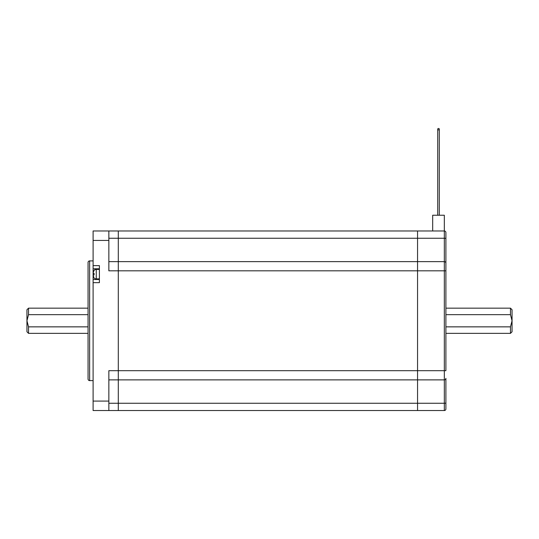 <?xml version="1.0" encoding="UTF-8"?>
<svg xmlns="http://www.w3.org/2000/svg" width="539" height="539" viewBox="0 0 539 539"><rect width="100%" height="100%" fill="white"/><g stroke="black" fill="none" stroke-linecap="round" stroke-linejoin="round"><path stroke-width="0.81" d="M93.099 260.91L89.636 260.91A1.577 1.577 0 0 0 88.059 262.486L88.059 379.032A1.577 1.577 0 0 0 89.636 380.608L93.099 380.608M99.398 269.426L96.252 269.426L96.252 278.879L99.398 278.879M96.252 269.426A3.153 3.153 0 0 0 94.008 270.362L94.008 270.362M93.119 272.417L94.089 270.362L93.099 272.855M96.252 278.879A3.153 3.153 0 0 1 94.008 277.935L93.099 275.045L94.089 274.937L94.089 273.361L93.099 273.26M108.851 261.631L118.297 261.631L118.297 379.88L108.851 379.88M108.851 403.266L118.297 403.266L118.297 379.88L118.297 410.536L93.099 410.536L93.099 230.982L118.297 230.982L118.297 238.251L108.851 238.251M445.901 269.898L445.901 232.558A1.577 1.577 0 0 0 444.325 230.982L417.55 230.982L417.55 238.251L118.297 238.251L118.297 230.982L417.55 230.982L417.55 261.631L118.297 261.631L118.297 238.251L118.297 379.88L417.55 379.88L417.55 403.266L444.325 403.266A1.577 0.364 -0 0 0 445.901 402.902L445.901 378.351A1.577 1.529 -0 0 1 444.325 379.88L417.55 379.88L417.55 261.631L444.325 261.631L444.325 238.251L417.55 238.251L417.55 270.827L108.851 270.827L108.851 240.434L93.099 240.434M108.851 230.982L108.851 240.434M93.099 282.665L99.398 282.665L99.398 265.633L93.099 265.633M445.901 408.96A1.577 1.577 0 0 1 444.325 410.536L417.55 410.536L417.55 370.691L108.851 370.691L108.851 410.536M99.398 268.786L93.099 268.786M99.398 279.519L93.099 279.519M94.089 273.361L93.119 273.361L94.089 273.361L94.089 274.937L93.119 274.937L93.099 275.449M94.089 274.937L93.119 274.937M417.55 410.536L118.297 410.536L118.297 403.266L417.55 403.266L417.55 410.536M88.059 326.856L28.527 326.856L28.527 333.358L88.059 333.358M28.527 333.358L26.95 331.781L26.95 309.736L28.527 308.16L88.059 308.16M28.527 308.16L28.527 314.661L26.95 320.759L28.527 326.856M88.059 314.661L28.527 314.661M510.473 308.16L512.05 309.736L512.05 320.759L510.473 314.661L510.473 308.16L445.901 308.16M510.473 333.358L510.473 326.856L512.05 320.759L512.05 331.781L510.473 333.358L445.901 333.358M445.901 314.661L510.473 314.661M438.51 129.899A0.788 0.714 0 0 0 439.298 129.185A0.788 0.714 0 0 0 438.51 128.464A0.788 0.714 0 0 0 437.722 129.185A0.788 0.714 0 0 0 438.51 129.899M445.901 399.978L445.901 408.488M444.325 410.536L444.325 370.691L417.55 370.691L417.55 270.827L444.325 270.827L444.325 261.631A1.577 1.529 180 0 1 445.901 263.167L445.901 370.691L444.325 370.691L444.325 270.827L445.901 270.827M445.901 232.558L445.901 263.167M432.682 230.982L432.682 215.236L444.325 215.236L444.325 238.251A1.577 0.364 180 0 1 445.901 238.615M445.901 326.856L510.473 326.856M89.636 260.91L89.636 380.608M93.099 401.083L108.851 401.083M439.298 215.236L439.298 129.185M437.722 215.236L437.722 129.185"/></g></svg>

